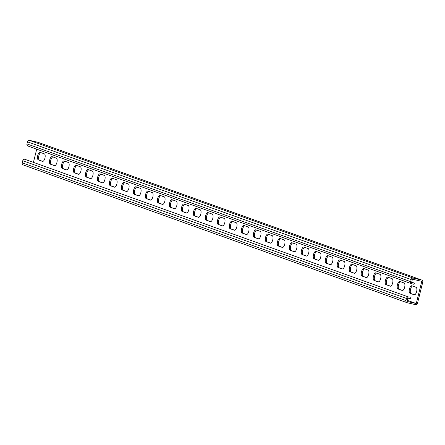 <?xml version="1.0" encoding="UTF-8"?>
<svg xmlns="http://www.w3.org/2000/svg" width="445" height="445" viewBox="0 0 445 445"><rect width="100%" height="100%" fill="white"/><g stroke="black" fill="none" stroke-linecap="round" stroke-linejoin="round"><path stroke-width="0.67" d="M407.175 300.275L416.264 303.534L421.799 281.329L412.432 279.193L411.608 282.497L414.367 283.12L411.686 282.18M23.451 164.995A1.858 1.691 -70.3 0 1 22.25 162.82L22.773 160.717A1.858 1.691 -70.3 0 1 24.875 159.293L408.571 297.026A1.858 1.691 -70.3 0 0 406.469 298.45L405.946 300.547A1.858 1.691 -70.3 0 0 407.147 302.728L415.413 304.608A1.858 1.691 -70.3 0 0 417.51 303.184L422.75 282.18A1.858 1.691 109.7 0 0 421.549 280.005L413.283 278.119A1.858 1.691 109.7 0 0 411.18 279.543L410.657 281.646A1.858 1.691 109.7 0 0 411.864 283.821L414.067 284.322L414.367 283.12M42.492 161.357L38.298 159.855A3.872 1.585 102.8 0 1 37.708 155.655A3.872 1.585 102.8 0 1 40.095 152.329A3.872 1.585 102.8 0 1 40.167 152.351L44.367 153.859A3.872 1.585 102.8 0 1 44.951 158.053A3.872 1.585 102.8 0 1 42.57 161.379A3.872 1.585 102.8 0 1 42.492 161.357L42.648 161.396M54.485 165.662L50.285 164.155A3.872 1.585 102.8 0 1 49.701 159.961A3.872 1.585 102.8 0 1 52.082 156.634A3.872 1.585 102.8 0 1 52.16 156.657L56.354 158.159A3.872 1.585 102.8 0 1 56.943 162.358A3.872 1.585 102.8 0 1 54.557 165.685A3.872 1.585 102.8 0 1 54.485 165.662L54.635 165.696M210.357 221.616L206.163 220.108A3.872 1.585 102.8 0 1 205.579 215.914A3.872 1.585 102.8 0 1 207.96 212.588A3.872 1.585 102.8 0 1 208.032 212.604L212.232 214.112A3.872 1.585 102.8 0 1 212.816 218.311A3.872 1.585 102.8 0 1 210.435 221.638A3.872 1.585 102.8 0 1 210.357 221.616L210.513 221.649M222.35 225.921L218.156 224.413A3.872 1.585 102.8 0 1 217.566 220.219A3.872 1.585 102.8 0 1 219.947 216.887A3.872 1.585 102.8 0 1 220.025 216.91L224.219 218.417A3.872 1.585 102.8 0 1 224.808 222.611A3.872 1.585 102.8 0 1 222.428 225.943A3.872 1.585 102.8 0 1 222.35 225.921L222.506 225.954M198.37 217.31L194.17 215.803A3.872 1.585 102.8 0 1 193.586 211.609A3.872 1.585 102.8 0 1 195.967 208.282A3.872 1.585 102.8 0 1 196.045 208.305L200.239 209.812A3.872 1.585 102.8 0 1 200.829 214.006A3.872 1.585 102.8 0 1 198.442 217.332A3.872 1.585 102.8 0 1 198.37 217.31L198.52 217.344M186.377 213.005L182.183 211.503A3.872 1.585 102.8 0 1 181.593 207.303A3.872 1.585 102.8 0 1 183.98 203.977A3.872 1.585 102.8 0 1 184.052 203.999L188.252 205.507A3.872 1.585 102.8 0 1 188.836 209.701A3.872 1.585 102.8 0 1 186.455 213.027A3.872 1.585 102.8 0 1 186.377 213.005L186.533 213.044M174.39 208.705L170.19 207.198A3.872 1.585 102.8 0 1 169.606 203.003A3.872 1.585 102.8 0 1 171.987 199.672A3.872 1.585 102.8 0 1 172.065 199.694L176.259 201.201A3.872 1.585 102.8 0 1 176.843 205.395A3.872 1.585 102.8 0 1 174.462 208.727A3.872 1.585 102.8 0 1 174.39 208.705L174.54 208.738M162.397 204.4L158.203 202.892A3.872 1.585 102.8 0 1 157.613 198.698A3.872 1.585 102.8 0 1 159.994 195.372A3.872 1.585 102.8 0 1 160.072 195.388L164.266 196.896A3.872 1.585 102.8 0 1 164.856 201.095A3.872 1.585 102.8 0 1 162.475 204.422A3.872 1.585 102.8 0 1 162.397 204.4L162.553 204.433M150.41 200.094L146.21 198.587A3.872 1.585 102.8 0 1 145.626 194.393A3.872 1.585 102.8 0 1 148.007 191.066A3.872 1.585 102.8 0 1 148.079 191.089L152.279 192.596A3.872 1.585 102.8 0 1 152.863 196.79A3.872 1.585 102.8 0 1 150.482 200.117A3.872 1.585 102.8 0 1 150.41 200.094L150.56 200.128M138.417 195.789L134.223 194.287A3.872 1.585 102.8 0 1 133.633 190.087A3.872 1.585 102.8 0 1 136.014 186.761A3.872 1.585 102.8 0 1 136.092 186.783L140.286 188.291A3.872 1.585 102.8 0 1 140.876 192.485A3.872 1.585 102.8 0 1 138.495 195.811A3.872 1.585 102.8 0 1 138.417 195.789L138.567 195.828M126.425 191.489L122.23 189.982A3.872 1.585 102.8 0 1 121.646 185.787A3.872 1.585 102.8 0 1 124.027 182.456A3.872 1.585 102.8 0 1 124.099 182.478L128.299 183.985A3.872 1.585 102.8 0 1 128.883 188.179A3.872 1.585 102.8 0 1 126.502 191.511A3.872 1.585 102.8 0 1 126.425 191.489L126.58 191.522M114.437 187.184L110.238 185.676A3.872 1.585 102.8 0 1 109.654 181.482A3.872 1.585 102.8 0 1 112.034 178.15A3.872 1.585 102.8 0 1 112.112 178.172L116.306 179.68A3.872 1.585 102.8 0 1 116.89 183.88A3.872 1.585 102.8 0 1 114.51 187.206A3.872 1.585 102.8 0 1 114.437 187.184L114.588 187.217M102.445 182.878L98.25 181.371A3.872 1.585 102.8 0 1 97.661 177.177A3.872 1.585 102.8 0 1 100.042 173.85A3.872 1.585 102.8 0 1 100.119 173.873L104.314 175.38A3.872 1.585 102.8 0 1 104.903 179.574A3.872 1.585 102.8 0 1 102.522 182.901A3.872 1.585 102.8 0 1 102.445 182.878L102.6 182.912M90.457 178.573L86.258 177.071A3.872 1.585 102.8 0 1 85.674 172.871A3.872 1.585 102.8 0 1 88.054 169.545A3.872 1.585 102.8 0 1 88.127 169.567L92.326 171.075A3.872 1.585 102.8 0 1 92.91 175.269A3.872 1.585 102.8 0 1 90.53 178.595A3.872 1.585 102.8 0 1 90.457 178.573L90.608 178.612M78.465 174.273L74.271 172.766A3.872 1.585 102.8 0 1 73.681 168.572A3.872 1.585 102.8 0 1 76.062 165.24A3.872 1.585 102.8 0 1 76.139 165.262L80.334 166.769A3.872 1.585 102.8 0 1 80.923 170.963A3.872 1.585 102.8 0 1 78.542 174.295A3.872 1.585 102.8 0 1 78.465 174.273L78.615 174.307M66.472 169.968L62.278 168.46A3.872 1.585 102.8 0 1 61.694 164.266A3.872 1.585 102.8 0 1 64.074 160.934A3.872 1.585 102.8 0 1 64.147 160.957L68.346 162.464A3.872 1.585 102.8 0 1 68.931 166.664A3.872 1.585 102.8 0 1 66.55 169.99A3.872 1.585 102.8 0 1 66.472 169.968L66.628 170.001M33.486 162.108L36.712 149.175M410.001 293.277L414.195 294.785A3.872 1.585 -77.2 0 0 414.273 294.807A3.872 1.585 -77.2 0 0 416.654 291.475A3.872 1.585 -77.2 0 0 416.069 287.281L411.87 285.773A3.872 1.585 -77.2 0 0 411.797 285.751A3.872 1.585 -77.2 0 0 409.417 289.083A3.872 1.585 -77.2 0 0 410.001 293.277L414.623 294.79M398.008 288.972L402.208 290.479A3.872 1.585 -77.2 0 0 402.28 290.502A3.872 1.585 -77.2 0 0 404.666 287.175A3.872 1.585 -77.2 0 0 404.077 282.976L399.883 281.474A3.872 1.585 -77.2 0 0 399.805 281.451A3.872 1.585 -77.2 0 0 397.424 284.778A3.872 1.585 -77.2 0 0 398.008 288.972L402.636 290.49M242.136 233.019L246.33 234.526A3.872 1.585 -77.2 0 0 246.408 234.548A3.872 1.585 -77.2 0 0 248.788 231.222A3.872 1.585 -77.2 0 0 248.204 227.028L244.005 225.52A3.872 1.585 -77.2 0 0 243.932 225.498A3.872 1.585 -77.2 0 0 241.546 228.825A3.872 1.585 -77.2 0 0 242.136 233.019L246.758 234.537M230.143 228.719L234.343 230.221A3.872 1.585 -77.2 0 0 234.415 230.243A3.872 1.585 -77.2 0 0 236.796 226.917A3.872 1.585 -77.2 0 0 236.212 222.722L232.012 221.215A3.872 1.585 -77.2 0 0 231.94 221.193A3.872 1.585 -77.2 0 0 229.559 224.519A3.872 1.585 -77.2 0 0 230.143 228.719L234.771 230.232M254.123 237.324L258.322 238.832A3.872 1.585 -77.2 0 0 258.395 238.854A3.872 1.585 -77.2 0 0 260.776 235.527A3.872 1.585 -77.2 0 0 260.192 231.328L255.997 229.826A3.872 1.585 -77.2 0 0 255.919 229.804A3.872 1.585 -77.2 0 0 253.539 233.13A3.872 1.585 -77.2 0 0 254.123 237.324L258.751 238.843M266.116 241.629L270.31 243.137A3.872 1.585 -77.2 0 0 270.388 243.159A3.872 1.585 -77.2 0 0 272.768 239.827A3.872 1.585 -77.2 0 0 272.184 235.633L267.985 234.126A3.872 1.585 -77.2 0 0 267.912 234.103A3.872 1.585 -77.2 0 0 265.531 237.435A3.872 1.585 -77.2 0 0 266.116 241.629L270.738 243.142M278.108 245.935L282.302 247.437A3.872 1.585 -77.2 0 0 282.38 247.459A3.872 1.585 -77.2 0 0 284.761 244.133A3.872 1.585 -77.2 0 0 284.171 239.938L279.977 238.431A3.872 1.585 -77.2 0 0 279.899 238.409A3.872 1.585 -77.2 0 0 277.519 241.735A3.872 1.585 -77.2 0 0 278.108 245.935L282.731 247.448M290.096 250.235L294.295 251.742A3.872 1.585 -77.2 0 0 294.368 251.764A3.872 1.585 -77.2 0 0 296.748 248.438A3.872 1.585 -77.2 0 0 296.164 244.244L291.964 242.736A3.872 1.585 -77.2 0 0 291.892 242.714A3.872 1.585 -77.2 0 0 289.511 246.041A3.872 1.585 -77.2 0 0 290.096 250.235L294.724 251.753M302.088 254.54L306.282 256.047A3.872 1.585 -77.2 0 0 306.36 256.07A3.872 1.585 -77.2 0 0 308.741 252.743A3.872 1.585 -77.2 0 0 308.151 248.544L303.957 247.042A3.872 1.585 -77.2 0 0 303.879 247.019A3.872 1.585 -77.2 0 0 301.499 250.346A3.872 1.585 -77.2 0 0 302.088 254.54L306.711 256.059M314.075 258.845L318.275 260.353A3.872 1.585 -77.2 0 0 318.347 260.375A3.872 1.585 -77.2 0 0 320.728 257.043A3.872 1.585 -77.2 0 0 320.144 252.849L315.95 251.342A3.872 1.585 -77.2 0 0 315.872 251.319A3.872 1.585 -77.2 0 0 313.491 254.651A3.872 1.585 -77.2 0 0 314.075 258.845L318.703 260.358M326.068 263.151L330.262 264.653A3.872 1.585 -77.2 0 0 330.34 264.675A3.872 1.585 -77.2 0 0 332.721 261.349A3.872 1.585 -77.2 0 0 332.137 257.154L327.937 255.647A3.872 1.585 -77.2 0 0 327.865 255.625A3.872 1.585 -77.2 0 0 325.484 258.951A3.872 1.585 -77.2 0 0 326.068 263.151L330.691 264.664M338.061 267.451L342.255 268.958A3.872 1.585 -77.2 0 0 342.327 268.98A3.872 1.585 -77.2 0 0 344.714 265.654A3.872 1.585 -77.2 0 0 344.124 261.46L339.93 259.952A3.872 1.585 -77.2 0 0 339.852 259.93A3.872 1.585 -77.2 0 0 337.471 263.256A3.872 1.585 -77.2 0 0 338.061 267.451L342.683 268.969M350.048 271.756L354.248 273.263A3.872 1.585 -77.2 0 0 354.32 273.286A3.872 1.585 -77.2 0 0 356.701 269.959A3.872 1.585 -77.2 0 0 356.117 265.76L351.917 264.258A3.872 1.585 -77.2 0 0 351.845 264.235A3.872 1.585 -77.2 0 0 349.464 267.562A3.872 1.585 -77.2 0 0 350.048 271.756L354.671 273.274M362.041 276.061L366.235 277.569A3.872 1.585 -77.2 0 0 366.313 277.591A3.872 1.585 -77.2 0 0 368.694 274.259A3.872 1.585 -77.2 0 0 368.104 270.065L363.91 268.558A3.872 1.585 -77.2 0 0 363.832 268.535A3.872 1.585 -77.2 0 0 361.451 271.867A3.872 1.585 -77.2 0 0 362.041 276.061L366.663 277.574M374.028 280.367L378.228 281.874A3.872 1.585 -77.2 0 0 378.3 281.891A3.872 1.585 -77.2 0 0 380.681 278.564A3.872 1.585 -77.2 0 0 380.097 274.37L375.903 272.863A3.872 1.585 -77.2 0 0 375.825 272.841A3.872 1.585 -77.2 0 0 373.444 276.167A3.872 1.585 -77.2 0 0 374.028 280.367L378.656 281.88M386.021 284.666L390.215 286.174A3.872 1.585 -77.2 0 0 390.293 286.196A3.872 1.585 -77.2 0 0 392.674 282.87A3.872 1.585 -77.2 0 0 392.089 278.676L387.89 277.168A3.872 1.585 -77.2 0 0 387.818 277.146A3.872 1.585 -77.2 0 0 385.431 280.472A3.872 1.585 -77.2 0 0 386.021 284.666L390.643 286.185M38.298 159.855L42.92 161.368M39.399 160.105A3.872 1.585 102.8 0 1 38.726 156.317A3.872 1.585 102.8 0 1 40.84 152.59M50.285 164.155L54.913 165.673M51.386 164.405A3.872 1.585 102.8 0 1 50.713 160.623A3.872 1.585 102.8 0 1 52.833 156.896M206.163 220.108L210.785 221.627M207.264 220.358A3.872 1.585 102.8 0 1 206.591 216.576A3.872 1.585 102.8 0 1 208.705 212.849M218.156 224.413L222.778 225.927M219.257 224.664A3.872 1.585 102.8 0 1 218.578 220.876A3.872 1.585 102.8 0 1 220.698 217.154M194.17 215.803L198.798 217.321M195.277 216.059A3.872 1.585 102.8 0 1 194.599 212.271A3.872 1.585 102.8 0 1 196.718 208.544M182.183 211.503L186.805 213.016M183.284 211.753A3.872 1.585 102.8 0 1 182.611 207.965A3.872 1.585 102.8 0 1 184.725 204.238M170.19 207.198L174.818 208.711M171.292 207.448A3.872 1.585 102.8 0 1 170.619 203.66A3.872 1.585 102.8 0 1 172.738 199.939M158.203 202.892L162.826 204.411M159.304 203.143A3.872 1.585 102.8 0 1 158.626 199.36A3.872 1.585 102.8 0 1 160.745 195.633M146.21 198.587L150.833 200.105M147.312 198.843A3.872 1.585 102.8 0 1 146.639 195.055A3.872 1.585 102.8 0 1 148.752 191.328M134.223 194.287L138.846 195.8M135.325 194.537A3.872 1.585 102.8 0 1 134.646 190.749A3.872 1.585 102.8 0 1 136.765 187.022M122.23 189.982L126.853 191.495M123.332 190.232A3.872 1.585 102.8 0 1 122.659 186.444A3.872 1.585 102.8 0 1 124.772 182.723M110.238 185.676L114.866 187.195M111.339 185.927A3.872 1.585 102.8 0 1 110.666 182.144A3.872 1.585 102.8 0 1 112.785 178.417M98.25 181.371L102.873 182.889M99.352 181.621A3.872 1.585 102.8 0 1 98.679 177.839A3.872 1.585 102.8 0 1 100.793 174.112M86.258 177.071L90.886 178.584M87.359 177.321A3.872 1.585 102.8 0 1 86.686 173.533A3.872 1.585 102.8 0 1 88.805 169.806M74.271 172.766L78.893 174.279M75.372 173.016A3.872 1.585 102.8 0 1 74.693 169.228A3.872 1.585 102.8 0 1 76.813 165.507M62.278 168.46L66.9 169.979M63.379 168.711A3.872 1.585 102.8 0 1 62.706 164.928A3.872 1.585 102.8 0 1 64.82 161.201M412.543 286.018A3.872 1.585 -77.2 0 0 410.429 289.745A3.872 1.585 -77.2 0 0 411.102 293.528M400.556 281.713A3.872 1.585 -77.2 0 0 398.436 285.44A3.872 1.585 -77.2 0 0 399.115 289.222M244.678 225.76A3.872 1.585 -77.2 0 0 242.564 229.487A3.872 1.585 -77.2 0 0 243.237 233.275M232.691 221.454A3.872 1.585 -77.2 0 0 230.571 225.181A3.872 1.585 -77.2 0 0 231.244 228.969M256.67 230.065A3.872 1.585 -77.2 0 0 254.551 233.792A3.872 1.585 -77.2 0 0 255.224 237.574M268.658 234.37A3.872 1.585 -77.2 0 0 266.544 238.092A3.872 1.585 -77.2 0 0 267.217 241.88M280.65 238.67A3.872 1.585 -77.2 0 0 278.531 242.397A3.872 1.585 -77.2 0 0 279.21 246.185M292.643 242.976A3.872 1.585 -77.2 0 0 290.524 246.702A3.872 1.585 -77.2 0 0 291.197 250.49M304.63 247.281A3.872 1.585 -77.2 0 0 302.517 251.008A3.872 1.585 -77.2 0 0 303.19 254.79M316.623 251.586A3.872 1.585 -77.2 0 0 314.504 255.313A3.872 1.585 -77.2 0 0 315.177 259.096M328.61 255.892A3.872 1.585 -77.2 0 0 326.497 259.613A3.872 1.585 -77.2 0 0 327.17 263.401M340.603 260.192A3.872 1.585 -77.2 0 0 338.484 263.918A3.872 1.585 -77.2 0 0 339.162 267.706M352.59 264.497A3.872 1.585 -77.2 0 0 350.476 268.224A3.872 1.585 -77.2 0 0 351.149 272.006M364.583 268.802A3.872 1.585 -77.2 0 0 362.464 272.529A3.872 1.585 -77.2 0 0 363.142 276.312M376.576 273.108A3.872 1.585 -77.2 0 0 374.456 276.829A3.872 1.585 -77.2 0 0 375.129 280.617M388.563 277.407A3.872 1.585 -77.2 0 0 386.449 281.134A3.872 1.585 -77.2 0 0 387.122 284.922M38.203 142.4A1.858 1.691 109.7 0 0 37.853 142.272L29.587 140.392A1.858 1.691 109.7 0 0 27.49 141.816L26.961 143.913A1.858 1.691 109.7 0 0 28.169 146.094M416.264 303.534L406.897 301.399L407.72 298.1L410.474 298.728L410.774 297.527M421.549 280.005L37.853 142.272M413.283 278.119L29.587 140.392M411.18 279.543L27.49 141.816M410.657 281.646L26.961 143.913M408.571 297.026L24.875 159.293M405.946 300.547L22.25 162.82M406.469 298.45L22.773 160.717M421.726 280.055L38.031 142.328M411.681 283.771L27.991 146.038M406.969 302.672L23.274 164.945"/></g></svg>
